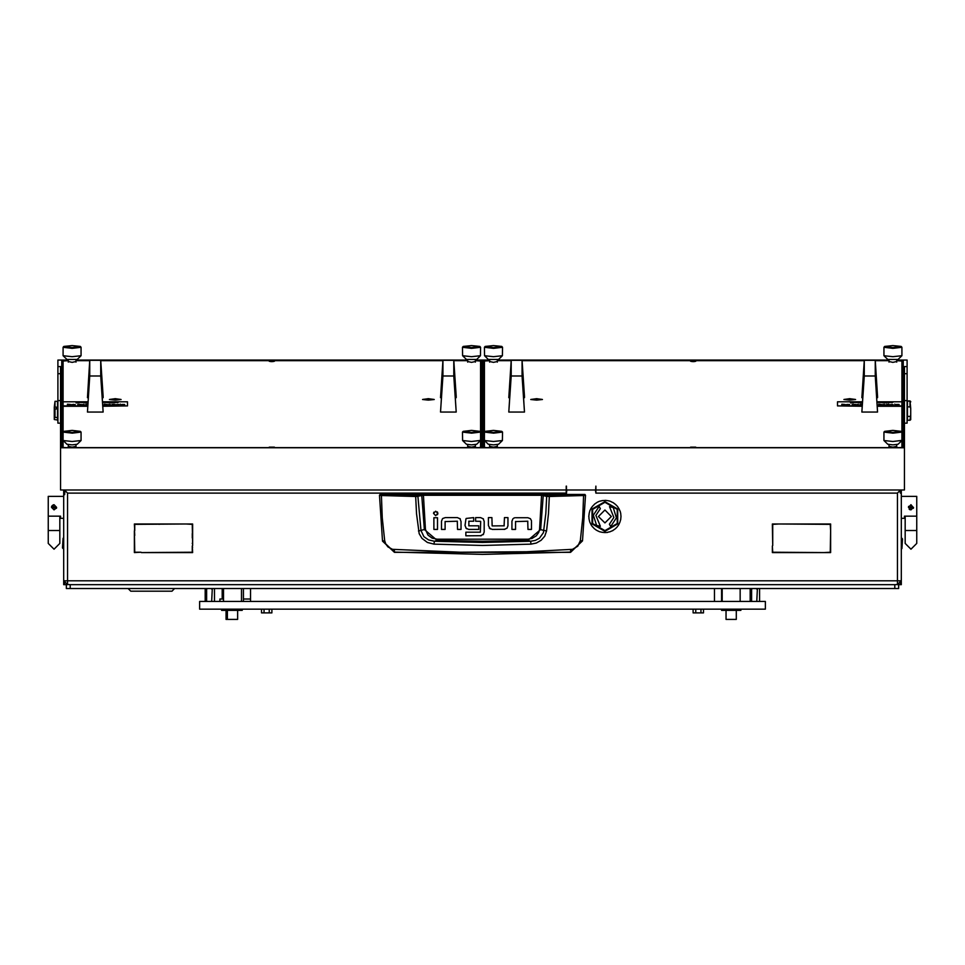 <?xml version="1.0" encoding="UTF-8"?>
<svg xmlns="http://www.w3.org/2000/svg" width="965" height="965" viewBox="0 0 965 965"><rect width="100%" height="100%" fill="white"/><g stroke="black" fill="none" stroke-linecap="round" stroke-linejoin="round"><path stroke-width="1.45" d="M66.296 584.428L70.156 584.645L70.156 588.517L66.296 588.517L66.296 584.645L63.714 584.645L63.714 580.785L67.574 580.785L67.574 584.645L65.053 582.064M900.297 583.355L901.286 583.355L901.286 584.645L898.704 584.645L898.704 588.517L894.845 588.517L894.845 584.645L898.704 584.428M60.493 423.153L57.912 423.153L57.912 366.543L60.493 366.543L60.493 490.015L566.262 490.015L566.262 494.394M64.595 494.683L64.848 490.365L67.574 493.103L67.574 580.785L897.426 580.785L897.426 493.103L595.9 493.103L595.9 490.015L904.507 490.015L904.507 366.543L907.088 366.543L907.088 423.153L904.772 423.153M900.043 582.064L897.51 584.645L901.286 580.785L897.426 580.785L897.426 584.645L901.286 580.785L901.286 583.355M63.063 548.566L62.423 547.927L63.063 538.253L63.063 548.566L63.714 548.566M901.937 538.253L902.577 538.904L901.937 548.566L901.937 538.253L901.286 538.253M901.286 496.384L916.75 496.384L916.75 516.191L904.507 516.191L904.507 518.289L901.286 518.289M63.714 518.289L60.493 518.289L60.493 516.191L48.25 516.191L48.25 496.384L63.714 496.384M61.784 390.801L61.784 398.195M61.784 372.104L61.784 375.976M903.216 398.195L903.216 390.801M903.216 375.976L903.216 372.104M904.507 402.996L904.507 447.169M56.235 409.088L54.945 409.088L54.945 417.435L57.526 417.435L57.526 401.271L54.945 401.271L54.945 407.097L56.235 407.097L56.235 409.088L56.235 407.097M54.945 417.435L54.305 417.821L54.305 409.256L54.945 409.088M54.945 407.097L54.305 407.266L54.945 401.271M910.695 419.642L910.055 420.294L910.695 414.998L910.695 419.642L908.765 420.294M910.055 416.458L907.474 416.458L907.474 420.294L910.055 420.294M908.765 400.97L910.055 400.957L907.474 400.957L907.474 406.892L910.055 406.892L910.055 401.223L908.765 401.223M910.695 401.609L910.055 400.97L910.695 408.352L910.055 406.892M721.53 609.132L721.53 610.423L740.855 610.423L740.855 609.132M221.576 609.132L221.576 610.423L242.179 610.423L242.179 609.132M243.47 599.012L250.562 599.012M219.948 601.4L219.948 599.012L223.494 599.012M700.53 609.132L689.698 609.132M243.723 609.132L242.179 609.277M275.302 609.132L264.47 609.132M417.037 609.132L406.217 609.132M558.783 609.132L547.963 609.132M726.042 610.423L726.042 619.433L736.355 619.433L736.355 610.423M226.087 610.423L226.087 619.433L237.667 619.433L237.667 610.423M64.739 492.138L64.595 493.103L63.714 493.103L63.714 490.015L63.714 580.785L67.671 584.645M901.286 580.785L901.286 490.015L901.286 493.103L900.405 493.103L900.261 492.138M916.75 543.416L916.75 530.521L905.158 530.521L905.158 543.416L910.948 549.206L905.158 543.416L910.948 549.206L916.75 543.416L910.948 549.206M48.25 543.416L48.25 530.521L59.842 530.521L59.842 543.416L54.052 549.206L59.842 543.416L54.052 549.206L48.25 543.416L54.052 549.206M384.637 540.605L382.526 541.088L394.492 552.366L570.508 552.366L582.498 540.895L580.363 540.605L577.77 546.214L572.462 549.362L526.709 551.703L460.389 552.233L392.55 549.362L387.87 546.853L385.711 544.007L384.637 540.605L382.309 517.843L381.416 495.564L415.674 496.553L416.47 513.645L419.124 533.633L421.898 538.386L427.374 542.475L434.021 544.127L482.5 545.466L530.979 544.127L536.347 543.006L541.124 540.291L544.718 536.13L546.552 530.967L548.53 513.645L549.29 496.131L541.558 494.671L423.442 494.671L416.373 495.913L380.065 494.394L379.426 495.298L381.416 495.564L381.561 494.924M415.782 495.913L416.458 496.553L423.442 495.31L541.558 495.31L546.66 496.408L545.876 513.416L543.428 532.716L539.387 538.181L535.298 540.376L530.666 541.22L482.5 542.427L434.334 541.22L428.617 539.954L423.925 536.624L421.017 530.509L417.785 495.781M546.552 530.967L539.544 529.447L538.735 532.451L536.335 535.816L531.896 538.446L527.807 539.182L527.855 540.448L482.5 541.196L437.145 540.448L424.347 529.568L418.448 530.967M527.807 539.182L437.193 539.182L432.139 538.072L427.953 535.068L425.456 529.447L424.347 529.568L421.765 494.816M394.492 552.366L394.299 549.628M570.508 552.366L570.701 549.628M547.215 495.781L546.66 496.408L549.326 496.553L583.584 495.564L582.691 517.843L580.363 540.605M543.235 494.816L540.653 529.568L527.855 540.448L530.666 541.22L530.979 544.127M437.193 539.182L437.145 540.448L434.334 541.22L434.021 544.127M380.065 494.394L584.935 494.394L583.584 495.564L585.574 495.298L582.498 540.895L570.544 552.064L482.5 554.417L394.456 552.064L382.502 540.895L379.426 495.298L380.065 494.659M604.91 531.305L617.745 523.899L617.745 509.074L604.91 501.667L592.076 509.074L592.076 523.899L604.91 531.305M612.956 530.448L610.568 531.51M614.995 529.049L613.089 530.304M617.105 527.011L615.368 528.675M618.686 524.851L617.323 526.673M620.037 521.993L618.903 524.357M620.748 519.447L620.061 521.812M621.026 516.504L620.748 519.11M620.76 513.694L620.965 516.311M620.109 511.136L620.688 513.525M619.035 508.748L619.94 510.835M617.479 506.408L618.734 508.314M615.441 504.297L617.105 506.034M612.98 502.536L615.103 504.08M610.58 501.414L612.787 502.5M608.059 500.69L610.073 501.233M605.272 500.377L607.359 500.57M604.741 500.437L602.136 500.618M596.744 502.669L594.573 504.14M594.464 504.297L592.582 506.118M592.51 506.299L590.966 508.434M590.93 508.603L589.784 510.955M589.772 511.161L589.084 513.525M589.072 513.863L588.807 516.468M589.133 519.447L589.784 521.993M591.099 524.658L592.57 526.83M599.518 531.667L602.148 532.354M604.91 530.666L617.19 523.573L617.19 509.399L604.91 502.307L592.643 509.399L592.643 523.573L604.91 530.666M166.728 591.159L171.951 591.159L174.593 588.517L171.951 591.159L130.721 591.159L128.08 588.517L130.721 591.159M437.483 514.755L437.917 513.44L435.685 511.221L433.466 513.44L435.685 515.66L437.917 513.44L437.362 511.969M584.935 494.659L585.574 495.298L584.935 494.394M908.572 506.348L913.529 507.337L910.948 509.906L908.379 507.337L910.948 504.755L913.481 507.831M51.483 507.144L51.664 506.348L56.621 507.337L54.052 504.755L51.471 507.337L54.052 509.906L56.573 507.831M604.91 510.039L598.469 516.48L604.91 522.933L611.352 516.48L604.91 510.039M599.12 506.444L593.391 515.177L596.563 525.442L600.339 526.311L595.948 515.467L600.399 508.676L599.12 506.444M610.712 526.528L616.442 517.795L613.258 507.53L609.494 506.661L613.873 517.505L609.422 524.297L610.712 526.528M425.456 529.447L423.442 494.671M192.638 545.599L192.252 524.405L186.004 524.019L192.638 524.019L192.638 545.599M141.023 552.233L134.388 552.631L134.388 531.039L134.774 552.233L141.023 552.233M823.977 552.631L830.226 552.233L830.612 531.039L830.612 552.631L823.977 552.631M830.612 530.654L830.226 524.405L779.382 524.019L830.612 524.019L830.612 530.654M772.362 545.985L772.748 552.233L823.591 552.631L772.362 552.631L772.362 545.985M772.748 545.599L772.362 524.019L778.996 524.019L772.748 524.405L772.748 545.599M134.774 530.654L134.388 524.019L185.618 524.019L134.774 524.405L134.774 530.654M192.252 545.985L192.638 552.631L141.409 552.631L192.252 552.233L192.252 545.985M566.805 490.015L566.383 494.394M595.9 493.103L595.345 490.015M899.947 582.064L897.329 584.645M64.957 582.064L63.714 580.785M899.706 490.015L900.405 493.103M64.595 493.103L64.51 494.695M897.426 493.103L900.152 490.365M442.802 518.495L445.384 517.65L457.458 517.65L460.245 518.953M442.453 518.82L441.524 521.221L441.524 529.423L445.07 529.423L445.07 521.414M445.07 521.522L457.374 521.197M433.9 512.125L433.466 513.44M504.213 525.853L492.198 525.865L491.933 517.638L488.387 517.638L488.387 525.539L490.196 528.917M489.231 528.108L492.307 529.411L504.936 529.339M513.657 518.217L514.96 517.747M512.885 518.844L511.957 521.245L511.957 529.435L515.491 529.435L515.491 521.426M515.491 521.546L527.795 521.221M530.364 518.651L531.438 520.702M466.264 518.47L473.743 517.65L473.743 521.197L468.761 521.221M465.878 528.024L466.77 528.82M468.773 525.841L478.712 525.841L478.712 529.387L468.713 529.387L466.204 528.374L465.058 525.43L465.926 518.796M483.417 518.965L480.63 517.65L475.673 517.65L475.673 521.197L480.606 521.365M481.245 535.732L465.914 535.804L465.914 532.258L480.377 532.258L480.642 521.522M480.498 535.804L483.634 534.115M457.277 521.197L457.543 529.423L461.089 529.423L461.089 521.522L459.919 518.615M437.459 517.674L437.459 529.411L433.924 529.411L433.924 517.674L437.459 517.674M504.092 525.865L504.406 517.65L507.952 517.65L507.952 525.841L507.023 528.241L504.092 529.411M515.805 517.674L527.879 517.674L530.34 518.627M531.51 521.546L531.51 529.435L527.964 529.435L527.698 521.221M468.869 521.197L468.869 525.841M483.139 534.755L484.177 532.053L484.177 521.317L483.115 518.639M913.336 508.326L908.379 507.337M909.126 509.158L909.959 509.713L909.126 509.158M54.04 504.755L53.015 504.972M52.243 505.491L51.471 507.337L56.428 508.326M607.54 532.378L605.091 532.535M610.206 531.703L607.866 532.258M588.867 516.661L588.988 518.893M590.773 524.188L589.892 522.137M604.657 532.596L602.293 532.318M597.178 530.617L599.036 531.486M594.259 528.567L592.727 526.938M594.73 528.892L596.515 530.231M601.955 500.714L599.784 501.221M597.202 502.343L599.036 501.486M481.861 391.115L480.884 391.295L481.861 391.488M481.861 388.823L480.57 388.919M480.57 389.341L481.861 389.438M484.43 388.569L483.139 388.569M481.861 388.569L480.57 388.569M481.861 391.887L481.209 392.104L481.209 447.663M484.43 391.778L483.139 391.79M483.139 391.488L484.116 391.295L483.139 391.115M483.139 389.438L484.43 389.341M484.43 388.919L483.139 388.823M595.9 490.015L595.9 486.179L595.634 490.015L566.515 490.015L566.515 486.179L566.262 488.097M481.861 395.722L481.209 395.94M849.743 400.149L855.617 399.498L849.743 398.666L843.88 399.498L849.743 400.149M536.624 400.149L542.487 399.498L536.624 398.666L530.75 399.498L536.624 400.149M896.775 446.349L892.915 447.193L889.042 446.349M497.313 361.525L493.453 362.382L489.593 361.525M497.313 446.349L493.453 447.193L489.593 446.349M896.775 361.525L892.915 362.382L889.042 361.525M693.184 447.519L695.765 447.193L690.602 447.193L693.184 447.519M693.184 361.573L695.765 361.26L693.184 360.934L690.602 361.26L693.184 361.573M876.968 401.838L901.937 401.838L901.937 361.019L896.775 360.693M889.042 360.693L875.219 360.693M864.218 360.693L522.149 360.693M511.136 360.693L497.313 360.693M489.593 360.693L484.43 361.019L484.43 432.055L485.142 431.295L493.453 432.465L501.764 431.295L493.453 430.378L485.142 431.295M484.502 440.51L493.453 441.5L502.403 440.51L498.567 444.286L493.453 444.853L488.338 444.286L484.43 440.366L484.43 447.434L486.251 447.663M900.116 447.663L901.937 447.434L901.937 405.855L877.221 405.855M428.376 400.149L434.25 399.498L428.376 398.666L422.513 399.498L428.376 400.149M115.257 400.149L121.12 399.498L115.257 398.666L109.383 399.498L115.257 400.149M475.407 446.349L471.547 447.193L467.687 446.349M75.958 361.525L72.085 362.382L68.226 361.525M75.958 446.349L72.085 447.193L68.226 446.349M475.407 361.525L471.547 362.382L467.687 361.525M271.816 447.519L274.398 447.193L269.235 447.193L271.816 447.519M271.816 361.573L274.398 361.26L271.816 360.934L269.235 361.26L271.816 361.573M479.858 431.295L471.547 430.378L463.236 431.295L471.547 432.465L479.858 431.295L480.57 432.055L480.57 361.019L475.407 360.693M467.687 360.693L453.864 360.693M442.851 360.693L100.782 360.693M89.781 360.693L75.958 360.693M68.226 360.693L63.063 361.019L63.063 401.838L88.032 401.838M87.755 406.241L63.063 406.241L63.063 432.055L63.774 431.295L72.085 432.465L80.397 431.295L72.085 430.378L63.774 431.295M63.135 440.51L72.085 441.5L81.036 440.51L77.2 444.286L72.085 444.853L66.971 444.286L63.063 440.366L63.063 447.434L64.884 447.663M478.749 447.663L480.57 447.434L480.57 432.055L471.547 433.189L462.524 432.055L463.236 431.295M63.063 401.187L61.784 401.187L61.784 447.663L903.216 447.663L903.216 401.187L901.937 401.187M566.262 486.179L566.262 490.015M60.493 447.82L904.507 447.82M907.088 366.543L907.088 360.114L896.775 360.114M889.042 360.114L497.313 360.114M489.593 360.114L475.407 360.114M467.687 360.114L75.958 360.114M68.226 360.114L57.912 360.114L57.912 366.543M68.226 360.283L61.784 360.283L61.784 447.663M903.216 447.663L903.216 360.283L896.775 360.283M889.042 360.283L875.195 360.283M864.242 360.283L522.125 360.283M511.173 360.283L497.313 360.283M489.593 360.283L475.407 360.283M467.687 360.283L453.827 360.283M442.875 360.283L100.758 360.283M89.805 360.283L75.958 360.283M481.861 447.663L483.139 447.663M483.139 447.422L483.139 360.524L481.861 360.524L481.861 447.422M484.43 395.059L483.139 393.78M901.865 440.51L898.029 444.286L892.915 444.853L887.8 444.286L883.964 440.51L892.915 441.5L901.937 440.366M892.915 432.465L901.226 431.295L892.915 430.378L884.603 431.295L892.915 432.465M901.226 431.295L901.937 432.055L892.915 433.189L883.892 432.055L884.603 431.295M883.892 432.055L883.964 440.51M861.89 397.677L864.242 360.259L864.242 375.964L861.89 412.103L863.916 379.583L863.916 366.483L861.89 397.677L862.746 397.677M876.69 397.677L877.547 397.677L877.547 396.362L875.195 360.259L875.195 375.964L877.547 412.103L875.508 379.583L875.508 366.483L877.547 397.677M864.242 360.259L875.195 360.259M864.242 375.964L875.195 375.964M877.547 412.103L861.89 412.103M508.82 397.677L511.173 360.259L511.173 375.964L508.82 412.103L510.847 379.583L510.847 366.483L508.82 397.677L509.677 397.677M523.621 397.677L524.478 397.677L524.478 396.362L522.125 360.259L522.125 375.964L524.478 412.103L522.439 379.583L522.439 366.483L524.478 397.677M511.173 360.259L522.125 360.259M511.173 375.964L522.125 375.964M524.478 412.103L508.82 412.103M440.522 397.677L442.875 360.259L442.875 375.964L440.522 412.103L442.561 379.583L442.561 366.483L440.522 397.677L441.379 397.677M455.323 397.677L456.18 397.677L456.18 396.362L453.827 360.259L453.827 375.964L456.18 412.103L454.153 379.583L454.153 366.483L456.18 397.677M442.875 360.259L453.827 360.259M442.875 375.964L453.827 375.964M456.18 412.103L440.522 412.103M87.453 397.677L89.805 360.259L89.805 375.964L87.453 412.103L89.492 379.583L89.492 366.483L87.453 397.677L88.31 397.677M102.254 397.677L103.11 397.677L103.11 396.362L100.758 360.259L100.758 375.964L103.11 412.103L101.084 379.583L101.084 366.483L103.11 397.677M89.805 360.259L100.758 360.259M89.805 375.964L100.758 375.964M103.11 412.103L87.453 412.103M116.994 399.221L112.977 399.534L116.994 399.221M115.269 398.738L109.841 399.413L115.245 400.089L120.673 399.413L115.269 398.738M81.036 355.699L77.2 359.475L66.971 359.475L63.135 355.699L72.085 356.676L81.036 355.699L81.108 347.243L72.085 348.365L63.063 347.243L63.774 346.471L72.085 347.653L80.397 346.471L72.085 345.567L63.774 346.471M80.397 346.471L81.108 347.243M63.063 347.243L63.135 355.699M899.139 404.625L895.954 404.528M889.151 404.444L886.702 404.986L886.702 404.323L888.367 404.311L889.597 404.986L887.112 404.842M885.375 404.914L882.312 404.528M862.264 404.986L862.312 404.323M861.962 404.323L860.804 404.986L860.394 404.323L861.962 404.323L860.804 404.842M859.188 404.914L856.124 404.528M844.906 404.612L842.24 404.287L841.842 404.986L841.842 404.166L844.906 404.419M845.304 404.733L842.24 404.54M892.758 402.14L891.141 402.248L892.697 402.393M892.697 402.296L891.6 402.658M890.792 402.14L889.175 402.248L890.731 402.393M890.731 402.296L889.634 402.658M888.427 402.924L888.017 402.248L888.427 402.924M887.667 402.26L886.111 402.924L886.111 402.248L887.667 402.26L886.509 402.779M885.303 402.839L881.95 402.695M862.396 402.658L859.513 402.924L859.513 402.248L862.396 402.887M861.998 402.731L859.912 402.767M858.524 402.924L858.126 402.248L858.524 402.924M857.197 402.562L854.013 402.453M862.203 405.855L837.499 405.855L837.499 401.838L862.469 401.838M901.937 401.838L901.937 405.855M853.41 402.103L851.19 402.357L853.579 402.924L850.551 402.924L850.551 402.103L853.41 402.103L852.24 402.489M881.021 402.562L877.836 402.453M849.646 404.528L846.233 404.528M854.785 404.649L853 404.649M855.424 404.902L852.071 404.528L855.424 404.902M881.057 404.444L878.608 404.986L878.608 404.154L881.503 404.516L879.019 404.842M893.469 404.914L890.405 404.528M895.146 404.986L894.748 404.154L895.146 404.986M862.179 406.241L837.499 405.855M901.937 406.241L877.245 406.241M853.579 402.658L850.551 402.658M854.471 402.417L856.968 402.417L854.471 402.417M878.283 402.417L880.792 402.417L878.283 402.417M883.626 402.296L882.806 402.586M884.41 402.586L883.626 402.55M847.933 404.359L847.125 404.649M848.742 404.649L847.933 404.612M855.424 404.407L852.481 404.528L855.424 404.637L853.88 404.998M853.88 404.733L852.071 404.528M857.861 404.359L857.041 404.649M858.693 404.649L857.861 404.612M884.049 404.359L883.228 404.649M884.881 404.649L884.049 404.612M892.143 404.359L891.322 404.649M892.975 404.649L892.143 404.612M896.401 404.48L898.91 404.48L896.401 404.48M124.702 404.625L121.53 404.528M114.714 404.444L112.278 404.986L112.278 404.323L113.93 404.311L115.161 404.986L112.676 404.842M110.939 404.914L107.875 404.528M87.827 404.986L87.875 404.323M87.526 404.323L86.367 404.986L85.969 404.323L87.526 404.323L86.367 404.842M84.751 404.914L81.687 404.528M70.469 404.612L67.815 404.287L67.405 404.986L67.405 404.166L70.469 404.419M70.879 404.733L67.815 404.54M118.321 402.14L116.705 402.248L118.261 402.393M118.261 402.296L117.163 402.658M116.355 402.14L114.739 402.248L116.295 402.393M116.295 402.296L115.197 402.658M113.991 402.924L113.581 402.248L113.991 402.924M113.231 402.26L111.675 402.924L111.675 402.248L113.231 402.26L112.085 402.779M110.866 402.839L107.513 402.695M87.972 402.658L85.077 402.924L85.077 402.248L87.972 402.887M87.562 402.731L85.487 402.767M84.1 402.924L83.69 402.248L84.1 402.924M82.761 402.562L79.588 402.453M87.779 405.855L63.063 405.855L63.063 401.838M102.531 401.838L127.501 401.838L127.501 405.855L102.797 405.855M78.973 402.103L76.766 402.357L79.154 402.924L76.114 402.924L76.114 402.103L78.973 402.103L77.815 402.489M106.584 402.562L103.412 402.453M75.21 404.528L71.796 404.528M80.348 404.649L78.563 404.649M80.988 404.902L77.634 404.528L80.988 404.902M106.62 404.444L104.184 404.986L104.184 404.154L107.067 404.516L104.582 404.842M119.045 404.914L115.969 404.528M120.722 404.986L120.311 404.154L120.722 404.986M102.821 406.241L127.501 405.855M79.154 402.658L76.114 402.658M80.035 402.417L82.532 402.417L80.035 402.417M103.858 402.417L106.355 402.417L103.858 402.417M109.19 402.296L108.37 402.586M109.974 402.586L109.19 402.55M73.509 404.359L72.701 404.649M74.317 404.649L73.509 404.612M80.988 404.407L78.044 404.528L80.988 404.637L79.456 404.998M79.456 404.733L77.634 404.528M83.424 404.359L82.604 404.649M84.257 404.649L83.424 404.612M109.612 404.359L108.792 404.649M110.444 404.649L109.612 404.612M117.706 404.359L119.045 404.528L116.886 404.649M118.538 404.649L117.706 404.612M121.976 404.48L124.473 404.48L121.976 404.48M81.036 440.51L81.108 432.055L72.085 433.189L63.063 432.055L63.063 440.366M80.397 431.295L81.108 432.055M901.865 355.699L898.029 359.475L887.8 359.475L883.964 355.699L892.915 356.676L901.865 355.699L901.937 347.243L892.915 348.365L883.892 347.243L884.603 346.471L892.915 347.653L901.226 346.471L892.915 345.567L884.603 346.471M901.226 346.471L901.937 347.243M883.892 347.243L883.964 355.699M480.498 440.51L476.662 444.286L471.547 444.853L466.433 444.286L462.597 440.51L471.547 441.5L480.57 440.366M462.524 432.055L462.597 440.51M502.403 440.51L502.476 432.055L493.453 433.189L484.43 432.055L484.43 440.366M501.764 431.295L502.476 432.055M480.498 355.699L476.662 359.475L466.433 359.475L462.597 355.699L471.547 356.676L480.498 355.699L480.57 347.243L471.547 348.365L462.524 347.243L463.236 346.471L471.547 347.653L479.858 346.471L471.547 345.567L463.236 346.471M479.858 346.471L480.57 347.243M462.524 347.243L462.597 355.699M502.403 355.699L498.567 359.475L488.338 359.475L484.502 355.699L493.453 356.676L502.403 355.699L502.476 347.243L493.453 348.365L484.43 347.243L485.142 346.471L493.453 347.653L501.764 346.471L493.453 345.567L485.142 346.471M501.764 346.471L502.476 347.243M484.43 347.243L484.502 355.699M538.361 399.221L534.345 399.534L538.361 399.221M536.637 398.738L531.208 399.413L536.612 400.089L542.028 399.413L536.637 398.738M430.113 399.221L426.096 399.534L430.113 399.221M428.388 398.738L422.972 399.413L428.364 400.089L433.792 399.413L428.388 398.738M851.48 399.221L847.463 399.534L851.48 399.221M849.755 398.738L844.327 399.413L849.731 400.089L855.159 399.413L849.755 398.738M57.526 417.435L57.526 419.98L54.305 419.594L54.305 417.821M54.305 407.266L54.305 409.256M910.695 414.998L910.695 408.352M910.055 401.223L910.695 401.862M907.474 416.458L907.474 406.892M894.845 588.517L70.156 588.517M894.845 584.645L70.156 584.645M205.147 588.517L205.147 601.4M206.293 601.4L207.475 601.4M207.475 588.517L206.594 589.024L206.594 600.881M210.828 601.4L212.3 601.4M212.3 588.517L211.721 600.881M211.721 589.024L210.828 588.517M214.507 601.4L214.507 588.517M134.774 535.418L134.521 531.039M134.521 530.654L134.774 526.54M159.116 524.405L159.744 524.019M750.215 588.517L750.215 601.4M751.361 601.4L752.543 601.4M752.543 588.517L751.663 589.024L751.663 600.881M755.897 601.4L757.368 601.4M757.368 588.517L756.777 600.881M756.777 589.024L755.897 588.517M759.576 601.4L759.576 588.517M199.659 609.132L765.341 609.132L765.341 601.4L199.659 601.4L199.659 609.132M721.53 601.4L721.53 588.517M243.47 601.4L243.47 588.517M250.562 588.517L250.562 601.4M714.438 601.4L714.438 588.517M269.271 609.277L269.271 612.871L271.877 612.871L271.877 609.277M261.455 609.132L261.455 612.871L269.271 612.871M264.06 609.132L264.06 612.871M700.94 609.132L700.94 612.871L703.545 612.871L703.545 609.132M693.123 609.277L693.123 612.871L700.94 612.871M695.729 609.277L695.729 612.871M192.252 537.963L192.252 533.524M192.638 529.242L192.252 527.976M192.252 543.512L192.638 542.246M192.252 547.638L192.638 547.155M566.262 493.103L67.574 493.103M63.714 583.355L64.703 583.355M64.848 490.389L63.714 493.103M901.286 493.103L900.152 490.389M583.439 494.924L549.218 495.913M539.544 529.447L541.558 494.671M483.791 394.89L483.791 391.778M57.912 400.584L60.493 400.584M60.493 373.744L57.912 373.744M907.088 373.744L904.507 373.744M907.088 400.584L904.507 400.584M63.063 538.253L63.714 538.253M901.937 548.566L901.286 548.566M916.75 530.521L916.75 516.191M905.158 530.521L905.158 516.191M48.25 530.521L48.25 516.191M59.842 530.521L59.842 516.191M896.775 446.928L896.775 444.636M889.042 446.928L889.042 444.636M694.764 447.446L691.603 447.446M273.397 447.446L270.236 447.446M75.958 362.104L75.958 359.812M68.226 362.104L68.226 359.812M75.958 446.928L75.958 444.636M68.226 446.928L68.226 444.636M896.775 362.104L896.775 359.812M889.042 362.104L889.042 359.812M694.764 361.513L691.603 361.513M475.407 446.928L475.407 444.636M467.687 446.928L467.687 444.636M497.313 446.928L497.313 444.636M489.593 446.928L489.593 444.636M475.407 362.104L475.407 359.812M467.687 362.104L467.687 359.812M497.313 362.104L497.313 359.812M489.593 362.104L489.593 359.812M273.397 361.513L270.236 361.513M722.17 601.4L722.17 588.517M740.215 601.4L740.215 588.517M223.494 601.4L223.494 588.517M222.855 610.423L222.855 609.132M241.54 601.4L241.54 588.517M222.203 588.517L222.203 599.012M227.366 619.433L227.366 610.423"/></g></svg>

